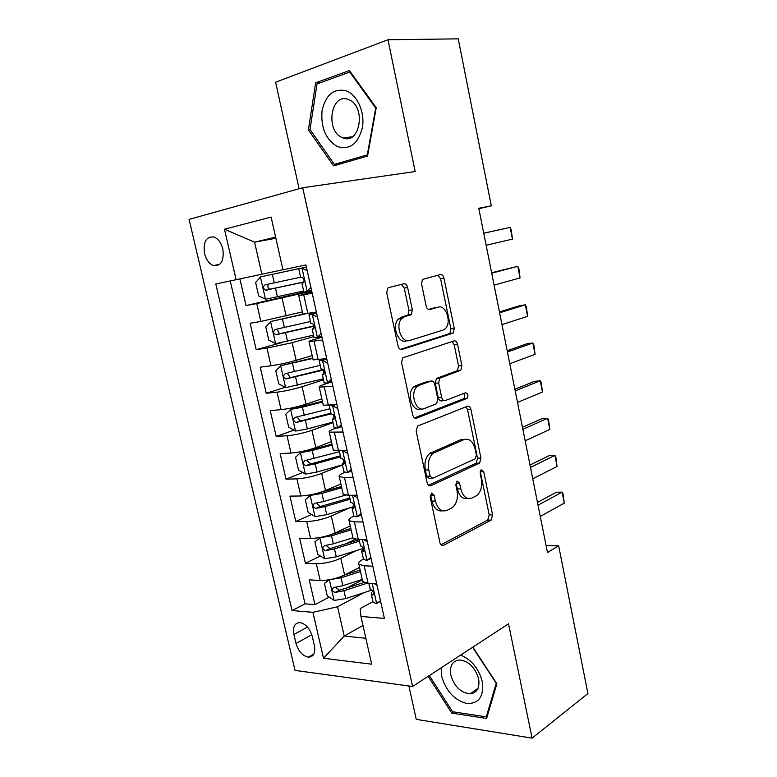 <?xml version="1.0" encoding="UTF-8"?>
<svg xmlns="http://www.w3.org/2000/svg" width="777" height="777" viewBox="0 0 777 777"><rect width="100%" height="100%" fill="white"/><g stroke="black" fill="none" stroke-linecap="round" stroke-linejoin="round"><path stroke-width="1.17" d="M431.526 493.094L430.186 497.047L439.879 542.55C440.598 545.036 441.822 545.969 443.56 545.328L491.142 520.104L492.589 514.869L483.712 471.668L481.08 469.803L480.157 473.358L481.313 478.991C482.449 486.334 480.953 491.841 476.855 495.512L471.95 498.067C466.715 499.786 462.985 496.726 460.761 488.869L459.557 483.119L457.08 481.07L455.817 484.897L457.022 490.666C458.197 498.144 456.643 503.807 452.35 507.653L447.134 510.372C441.627 512.208 437.713 509.11 435.382 501.068L434.129 495.172L431.526 493.094M204.506 253.525C206.167 259.78 209.13 263.791 213.393 265.559C221.086 266.307 224.242 260.819 222.853 249.077C221.212 242.851 218.288 238.83 214.083 237.034C206.245 236.237 203.05 241.734 204.506 253.525M407.634 287.5C406.895 284.848 405.613 283.615 403.787 283.79L388.782 287.577L387.616 288.306L386.723 292.871L398.028 345.979C398.786 348.63 400.087 349.805 401.942 349.504L453.282 333.032L454.273 328.438L443.939 278.156C443.24 275.602 442.045 274.398 440.336 274.553L422.426 279.448L421.542 283.916L426.146 305.992C426.864 308.586 428.098 309.77 429.846 309.547L438.209 307.168C446.027 304.361 452 322.97 445.211 328.778L442.968 330.138L409.634 340.472C401.524 343.687 394.823 324.922 401.855 318.463L404.623 316.744L411.383 314.481L412.334 309.858L407.634 287.5L404.254 288.092L401.379 284.401M408.896 685.984L416.258 719.366L532.109 738.15L508.517 623.824L412.597 686.489L302.709 187.733L415.171 171.532L387.976 39.763L458.245 38.85L491.317 205.847L478.749 208.265L547.474 552.534L558.653 545.813L546.076 545.512M532.109 738.15L587.917 693.56L558.653 545.813M418.162 425.835L417.453 426.282L416.21 431.371L427.136 482.702C427.865 485.236 429.118 486.237 430.885 485.712L479.613 463.092L480.914 458.051L470.901 409.362C470.231 406.905 469.085 405.866 467.453 406.245L418.162 425.835M412.704 414.918L401.592 362.713L402.651 357.886L454.011 340.928C455.672 340.666 456.847 341.783 457.527 344.289L461.897 365.54L460.819 370.25L439.753 378.146L438.646 382.974L441.637 397.319C442.346 399.854 443.56 400.932 445.26 400.553L465.53 392.793C468.045 393.463 468.589 395.328 467.152 398.378L416.53 418.181C414.724 418.599 413.451 417.511 412.704 414.918M239.889 278.904L246.037 305.575L307.022 291.433L310.868 287.247M311.723 291.103L256.76 303.574L260.849 321.445L250.116 323.271L256.196 349.669L281.954 342.54M313.84 336.616L292.142 342.686L266.958 348.106L271.008 365.792L260.237 367.181L266.249 393.298L285.178 387.296M323.475 379.846L302.088 386.723C293.502 389.326 285.159 391.132 277.049 392.162L281.051 409.654L270.241 410.625L276.194 436.46L293.939 430.118M333.012 422.62L311.927 430.293C303.448 433.148 295.153 434.965 287.034 435.742L290.996 453.049L280.147 453.603L286.033 479.166L302.758 472.513M342.453 464.957L321.659 473.397C313.286 476.505 305.04 478.331 296.901 478.855L300.825 495.979L289.938 496.124L295.775 521.425L311.596 514.481M349.757 497.717L347.62 498.649M349.223 507.993L331.284 516.045C323.018 519.405 314.821 521.221 306.672 521.513L310.557 538.451L299.64 538.208L305.41 563.238L316.336 563.713C324.495 563.665 332.653 561.839 340.812 558.236L356.303 550.621M355.351 539.248L345.561 543.949M320.435 556.021L305.41 563.238M260.849 321.445L302.389 311.888M271.008 365.792C279.108 364.607 287.48 362.791 296.134 360.353L312.169 355.604M281.051 409.654C289.17 408.721 297.494 406.915 306.031 404.205L321.843 398.863M290.996 453.049C299.116 452.369 307.401 450.553 315.831 447.591L331.42 441.657M300.825 495.979C308.964 495.541 317.191 493.716 325.514 490.51L340.899 484.003M310.557 538.451C318.696 538.257 326.884 536.431 335.11 532.973L350.272 525.912M314.384 645.483L312.267 636.363C309.916 628.564 305.876 623.98 300.155 622.6C294.726 622.785 292.647 626.718 293.92 634.421L296.018 643.405C298.407 651.272 302.515 655.866 308.333 657.177C313.587 656.944 315.608 653.049 314.384 645.483M412.597 686.489L295.027 670.405L189.083 219.376L302.709 187.733M275.874 238.257L254.574 242.191L261.859 274.232L215.802 284.003L292.055 610.557L312.917 612.334L337.548 606.769L363.908 592.676M236.121 279.71L224.466 229.225L271.115 217.074L282.964 269.794L305.915 264.938L384.392 618.434L360.936 616.433L371.678 664.199L323.523 658.265L312.917 612.334M311.965 292.181L298.747 295.61L302.884 314.083L316.365 312.024M321.979 337.286L314.442 339.413C310.237 340.617 308.44 341.356 309.052 341.637L313.131 359.906L326.709 358.595M331.876 381.895L324.456 384.314C320.309 385.693 318.57 386.635 319.23 387.15L323.271 405.215L336.927 404.642M335.8 428.205L334.363 428.729C330.274 430.273 328.584 431.42 329.302 432.167L333.294 450.029L338.471 450.611L347.037 450.174M344.59 472.484L344.162 472.659C340.132 474.368 338.5 475.699 339.258 476.68L343.211 494.347L348.446 495.318L357.031 495.202M353.894 516.093L353.846 516.113C349.883 517.977 348.3 519.512 349.106 520.707L353.011 538.179L358.304 539.52L366.919 539.714M230.254 280.944L305.05 603.836L314.938 604.613L309.227 579.846L320.182 580.477C328.341 580.516 336.47 578.69 344.59 574.99L359.547 567.385M363.442 559.1L363.432 559.1C359.528 561.12 357.993 562.839 358.848 564.248L364.17 565.811L372.795 566.19M362.461 580.419L362.713 581.536L368.065 583.245L376.69 583.741M312.199 293.24L298.747 295.61M322.591 340.035L309.052 341.637M332.857 386.286L319.23 387.15M343.007 432.022L329.302 432.167M353.049 477.253L344.473 477.496L339.258 476.68M362.976 521.969L354.38 521.901L349.106 520.707M306.672 521.513L295.775 521.425M296.901 478.855L286.033 479.166M287.034 435.742L276.194 436.46M277.049 392.162L266.249 393.298M266.958 348.106L256.196 349.669M256.76 303.574L246.037 305.575M261.859 274.232L282.954 269.726M337.548 606.769L344.211 636.052L365.841 638.276M362.966 625.456L344.211 636.052L323.523 658.265M372.931 601.621L360.256 608.566L360.936 616.433M387.976 39.763L275.592 82.216L299.106 188.733M478.836 208.673L491.317 205.847M275.612 237.102L254.574 242.191L224.466 229.225M362.344 579.875L346.503 588.14M329.254 597.144L314.938 604.613M305.05 603.836L292.055 610.557M352.797 537.218L353.011 538.179M343.026 493.531L343.211 494.347M333.148 449.368L333.294 450.029M323.154 404.72L323.271 405.215M428.166 676.32L451.796 713.121L486.616 718.453L496.882 683.75L472.843 647.124M315.637 82.857L308.401 129.885L333.576 165.889L367.55 156.06L376.223 107.741L349.446 70.542L315.637 82.857L320.746 82.605M453.545 711.887L451.796 713.121M310.149 129.73L308.401 129.885M434.129 495.172L430.711 495.221L431.963 501.097C433.974 508.411 437.519 511.645 442.599 510.81M467.686 498.455C462.781 499.368 459.333 496.192 457.362 488.927L456.157 483.197L459.557 483.119M440.967 544.794L487.752 520.085L489.209 514.86L480.205 471.28M428.515 485.285L476.233 463.209L477.534 458.187L467.531 409.625L465.967 406.827M430.089 476.146L432.702 478.263L475.203 458.867L476.408 455.157L475.174 449.184C473.038 441.385 469.357 438.179 464.112 439.549L433.003 453.292C429.011 457.167 427.593 462.694 428.768 469.881L430.089 476.146L426.67 476.233L429.283 478.35L431.585 478.292M464.413 439.423L460.722 439.733L464.112 439.549M426.67 476.233L425.34 469.998C424.174 462.83 425.592 457.313 429.594 453.447L460.722 439.733M444.221 400.641L441.87 400.845C440.17 401.214 438.956 400.145 438.247 397.62L435.256 383.304L436.363 378.496L457.449 370.61L458.527 365.909L454.166 344.716L452.146 341.53M414.491 417.9L463.782 398.669C464.996 397.047 464.957 395.318 463.675 393.502M419.259 385.285L417.084 386.635C409.508 392.88 415.909 412.5 424.193 408.615L436.616 403.7L437.791 398.776L434.77 384.372C434.061 381.818 432.828 380.72 431.08 381.06L419.259 385.285L415.86 385.625L413.685 386.965C406.099 393.201 412.5 412.772 420.784 408.896M428.613 381.313L431.08 381.06M415.86 385.625L427.68 381.4M406.235 340.928C398.125 344.143 391.423 325.427 398.455 318.978L401.223 317.269L407.993 315.006L408.955 310.402L404.254 288.092M436.014 307.507L438.209 307.168M428.583 309.479L434.838 307.692M400.33 349.378L449.912 333.488L450.913 328.904L440.578 278.758L437.898 275.175M329.331 579.768L324.407 583.43L327.243 595.833L334.246 600.407L345.736 598.591L371.892 590.073M330.002 579.642L341.025 577.777L360.489 571.581M344.629 574.97L360.139 570.036M362.247 579.457L342.822 585.703L333.974 587.49C331.536 589.189 331.886 590.86 335.023 592.482L343.949 590.695L367.21 583.177M364.044 582.488L339.452 590.219L336.276 587.801M380.575 601.243L376.486 603.525L373.077 602.282L372.902 601.495M376.486 603.525L380.477 600.796M377.049 585.372L374.223 583.605M371.552 592.492L371.27 594.162L372.601 594.997C374.223 593.783 373.863 592.074 371.523 589.869L369.949 588.286M538.024 505.186L562.111 492.152L562.985 493.453L564.267 503.117L540.268 516.443M564.267 503.117L562.111 492.152L556.449 492.229L537.47 502.428M441.113 667.87L441.695 676.388C446.056 691.171 454.467 700.213 466.928 703.525C478.943 703.768 484.052 696.425 482.264 681.507C478.749 668.511 471.542 659.712 460.635 655.108M450.854 675.223C454.37 686.596 460.8 692.802 470.143 693.851C477.107 692.851 479.924 687.791 478.603 678.671C475.126 667.385 468.793 661.14 459.595 659.964C452.369 660.868 449.456 665.957 450.854 675.223M472.62 647.28L496.231 683.265L486.305 716.87L452.583 711.742L429.331 675.563M487.305 716.132L486.305 716.87M337.373 146.552C349.708 150.262 358.032 143.998 362.364 127.778C365.103 112.782 357.624 95.299 346.639 90.977C334.091 87.869 325.893 94.406 322.057 110.587C320.658 127.593 325.767 139.588 337.373 146.552M342.307 137.597L342.851 137.811C360.12 145.61 366.521 106.109 348.688 99.67L348.669 99.66C331.012 91.647 324.786 131.002 342.307 137.597M317.035 83.945L349.796 72.057L375.709 108.061L367.317 154.827L334.401 164.394L310.004 129.506L317.035 83.945M350.514 72.028L349.796 72.057M342.162 163.403L334.401 164.394M320.784 537.373L314.899 541.802L317.764 554.341L324.757 558.741L336.286 556.847L363.131 548.494M319.969 537.752L331.526 535.809L351.146 529.846M332.459 534.09L350.854 528.515M352.933 537.81L333.343 543.813L324.456 545.629C322.028 547.329 322.348 549.009 325.398 550.679L334.479 548.863L359.45 541.171M359.139 539.772L330.002 548.572L326.796 546.027M312.888 494.347L310.334 495.425L305.283 499.737L308.178 512.402L315.161 516.637L326.738 514.656L351.855 507.216M316.297 493.531L341.462 486.548M310.334 495.425L321.931 493.395L341.715 487.674M345.425 495.163L323.756 501.486L314.831 503.311C312.432 505.021 312.713 506.721 315.666 508.43L324.912 506.585L350.087 499.203M349.825 498.008L320.454 506.468L317.22 503.797M430.594 452.738L430.73 453.399M331.973 444.143L300.582 452.641L295.561 457.226L298.485 470.027L305.468 474.087L317.094 472.018L342.434 464.879M300.582 452.641L312.228 450.524L332.177 445.056M339.491 451.67L305.099 460.557C302.729 462.257 302.972 463.986 305.837 465.724L315.248 463.859L340.637 456.789M340.413 455.808L310.8 463.927L307.546 461.111M322.387 401.282L290.734 409.401L285.742 414.258L288.694 427.195L295.668 431.08L307.333 428.914L332.896 422.105M290.734 409.401L302.418 407.187L322.542 401.981M329.924 408.751L295.27 417.336C292.919 419.046 293.133 420.784 295.911 422.552L331.08 413.918M330.905 413.16L301.039 420.93L300.349 420.988L297.785 417.948M371.037 558.265L366.89 560.402L363.51 559.391L363.354 558.702M366.89 560.402L370.862 557.478M367.395 541.88L363.685 539.646M363.451 548.144L361.684 551.194L362.995 551.884C364.598 550.631 364.258 548.912 361.975 546.726L360.382 545.347M530.487 467.433L554.895 455.371L555.808 456.876L557.07 466.443L532.76 478.797M557.07 466.443L554.895 455.371L549.232 455.594L530.011 465.044M361.383 514.811L357.187 516.802L353.846 516.035L353.71 515.442M357.187 516.802L361.14 513.684M357.634 497.911L353.03 495.25M353.982 504.953L351.991 507.74L353.282 508.304C354.866 507.002 354.545 505.264 352.321 503.098L350.699 501.942M522.882 429.322L547.61 418.259L548.562 419.959L549.805 429.428L525.174 440.792M549.805 429.428L547.61 418.259L541.948 418.628L522.474 427.301M347.766 453.457L342.434 450.505L340.705 450.505M351.631 470.881L347.377 472.727L343.958 471.717M347.377 472.727L351.311 469.405M344.366 461.363L342.201 463.82L343.463 464.238C345.027 462.888 344.726 461.14 342.56 458.993L340.918 458.061M515.2 390.85L540.258 380.798L541.258 382.702L542.472 392.064L517.511 402.437M542.472 392.064L540.258 380.798L534.605 381.322L514.869 389.209M337.791 408.498L332.449 405.691L329.089 405.351M332.449 405.691L334.936 404.827M341.773 426.456L337.451 428.156L334.1 427.496M337.451 428.156L341.365 424.63M334.566 417.375L332.294 419.405L333.537 419.677C335.081 418.288 334.8 416.521 332.682 414.384L331.021 413.694M507.449 352.01L532.837 342.987L533.877 345.095L535.071 354.361L509.78 363.704M535.071 354.361L532.837 342.987L527.185 343.667L507.196 350.748M312.694 357.964L280.769 365.695L275.816 370.833L278.797 383.906L285.761 387.606L323.261 378.865M280.769 365.695L312.801 358.44M320.25 365.365L285.324 373.65C283.003 375.359 283.187 377.117 285.878 378.923L323.62 370.046M323.164 369.58L291.181 377.467L290.355 377.525L287.917 374.291M327.7 363.044L322.368 360.373L319.162 360.479L320.823 359.353M322.368 360.373L326.593 359.091L325.019 359.139L325.456 358.76M331.808 381.546L327.428 383.09L324.135 382.789M327.428 383.09L331.313 379.351M324.533 372.96L322.29 374.504L323.494 374.631C325.019 373.183 324.757 371.406 322.708 369.279L321.018 368.832M499.621 312.801L525.339 304.817L526.427 307.138L527.593 316.307L501.971 324.601M527.593 316.307L525.339 304.817L519.696 305.662L499.446 311.927M303.283 314.093L270.707 321.523L265.773 326.932L268.803 340.151L275.757 343.667L313.51 335.159M270.707 321.523L305.536 313.84M310.47 321.523L275.281 329.477C272.98 331.206 273.135 332.983 275.738 334.809L314.287 326.194M314.209 325.864L280.264 333.586C278.574 333.148 277.807 331.993 277.972 330.118M317.492 317.074L312.169 314.539L309.003 314.918L316.404 312.199M312.169 314.539L316.569 312.946M321.717 336.14L317.278 337.519L314.054 337.587M317.278 337.519L321.154 333.556M314.219 328.088L312.16 329.098L313.345 329.069C314.84 327.573 314.598 325.777 312.607 323.669L310.907 323.475M491.715 273.203L517.783 266.297L518.91 268.832L520.056 277.894L494.094 285.12M520.056 277.894L517.783 266.297L491.618 272.727M306.391 267.055L260.528 276.855L255.633 282.556L258.692 295.92L265.637 299.252L303.661 290.986M260.528 276.855L306.391 267.074M300.592 277.195L265.122 284.838C262.849 286.567 262.976 288.364 265.491 290.219L303.894 282.08M303.933 281.973L270.066 289.17C268.288 288.588 267.589 287.305 267.978 285.334M307.168 270.571L301.855 268.201L298.727 268.842L306.4 267.133M301.855 268.201L306.41 267.181M311.528 290.209L307.022 291.433M303.545 282.702L303.079 282.993C304.545 281.449 304.322 279.633 302.389 277.535L300.68 277.603M483.731 233.226L510.149 227.408L511.324 230.157L512.441 239.112L486.14 245.26M512.441 239.112L510.149 227.408L483.721 233.158M282.09 298.164L286.121 316.025M292.142 342.686L296.134 360.353M302.088 386.723L306.031 404.205M311.927 430.293L315.831 447.591M321.659 473.397L325.514 490.51M331.284 516.045L335.11 532.973M340.812 558.236L344.59 574.99M364.17 565.811L368.065 583.245M303.72 294.823L307.877 313.461M314.083 341.268L318.191 359.693M324.33 387.189L328.389 405.409M334.45 432.595L338.471 450.611M344.473 477.496L348.446 495.318M354.38 521.901L358.304 539.52M316.336 563.713L320.182 580.477M311.83 634.741L296.018 643.405M307.527 627.088L293.92 634.421M431.963 501.097L435.382 501.068M457.362 488.927L460.761 488.869M480.332 471.765L483.712 471.668M489.209 514.86L492.589 514.869M487.538 520.211L490.928 520.231M441.559 545.279L443.56 545.328M467.531 409.625L470.901 409.362M477.534 458.187L480.914 458.051M475.835 463.451L479.215 463.335M429.234 485.742L430.885 485.712M431.429 452.321L434.838 452.156M425.34 469.998L428.768 469.881M454.166 344.716L457.527 344.289M458.527 365.909L461.897 365.54M456.759 371.027L460.13 370.668M437.111 378.04L440.501 377.69M435.256 383.304L438.646 382.974M438.247 397.62L441.637 397.319M463.364 398.931L466.734 398.64M415.326 418.269L416.53 418.181M408.955 310.402L412.334 309.858M406.983 315.627L410.373 315.103M401.223 317.269L404.623 316.744M440.578 278.758L443.939 278.156M450.913 328.904L454.273 328.438M449.116 333.974L452.476 333.518M401.204 349.601L401.942 349.504M329.39 579.759L334.071 600.291M343.949 590.695L345.736 598.591M341.025 577.777L342.822 585.703M339.452 590.219L335.11 592.482M376.622 603.428L372.183 583.488M373.514 594.502L372.601 594.997M319.842 537.849L324.582 558.634M362.859 547.377L363.112 548.504M334.479 548.863L336.286 556.847M331.526 535.809L333.343 543.813M330.002 548.572L325.602 550.67M310.198 495.532L314.986 516.53M353.127 503.681L353.506 505.4M324.912 506.585L326.738 514.656M321.931 493.395L323.756 501.486M431.507 452.311L431.934 454.331M320.454 506.468L315.986 508.42M300.456 452.758L305.293 473.989M343.288 459.508L343.803 461.81M315.248 463.859L317.094 472.018M312.228 450.524L314.073 458.702M310.8 463.927L306.274 465.714M290.608 409.528L295.493 430.982M333.343 414.85L333.984 417.754M305.468 420.678L307.333 428.914M302.418 407.187L304.293 415.462M301.039 420.93L296.455 422.542M367.026 560.295L362.422 539.617M363.821 551.476L362.995 551.884M357.323 516.695L352.554 495.26M354.001 507.973L353.282 508.304M347.513 472.61L342.618 450.611M344.065 463.995L343.463 464.238M337.587 428.04L332.643 405.788M280.643 365.831L285.586 387.519M323.378 370.105L324.067 373.203M295.59 377.02L297.474 385.353M292.502 363.393L294.396 371.746M291.181 377.467L286.528 378.914M327.564 382.964L322.552 360.47M270.581 321.659L275.573 343.58M313.626 326.34L314.034 328.156M310.654 312.995L310.897 314.093M285.606 332.886L287.509 341.307M282.478 319.114L284.392 327.564M281.216 333.537L276.495 334.809M317.414 337.383L312.354 314.636M260.402 277L265.452 299.164M275.505 288.277L277.428 296.795M272.348 274.349L274.281 282.896M271.134 289.122L266.346 290.219M307.158 291.288L302.039 268.279M219.823 264.287L213.393 265.559M358.848 564.248L362.713 581.536M313.84 654.059L308.333 657.177M487.752 520.085L491.142 520.104M476.233 463.209L479.613 463.092M429.594 453.447L433.003 453.292M457.449 370.61L460.819 370.25M436.363 378.496L439.753 378.146M463.782 398.669L467.152 398.378M413.685 386.965L417.084 386.635M407.993 315.006L411.383 314.481M398.455 318.978L401.855 318.463M449.912 333.488L453.282 333.032M339.335 590.238L335.023 592.482M368.842 583.294L370.124 589.034M371.27 594.162L373.077 602.282M478.01 688.344L470.143 693.851M352.234 136.849L342.851 137.811M329.739 548.611L325.398 550.679M320.037 506.526L315.666 508.43M310.246 463.986L305.837 465.724M300.349 420.988L295.911 422.552M359.081 539.539L360.528 545.998M361.684 551.194L363.51 559.391M349.223 495.308L350.825 502.496M351.991 507.74L353.846 516.035M339.248 450.573L341.016 458.517M342.201 463.82L344.065 472.202M329.205 405.536L331.099 414.044M332.294 419.405L334.188 427.884M290.355 377.525L285.878 378.923M319.162 360.479L321.076 369.085M322.29 374.504L324.194 383.071M280.264 333.595L275.738 334.809M309.003 314.918L310.936 323.611M312.16 329.098L314.093 337.762M270.066 289.18L265.491 290.219M298.727 268.842L300.689 277.632M301.923 283.178L303.875 291.948"/></g></svg>
